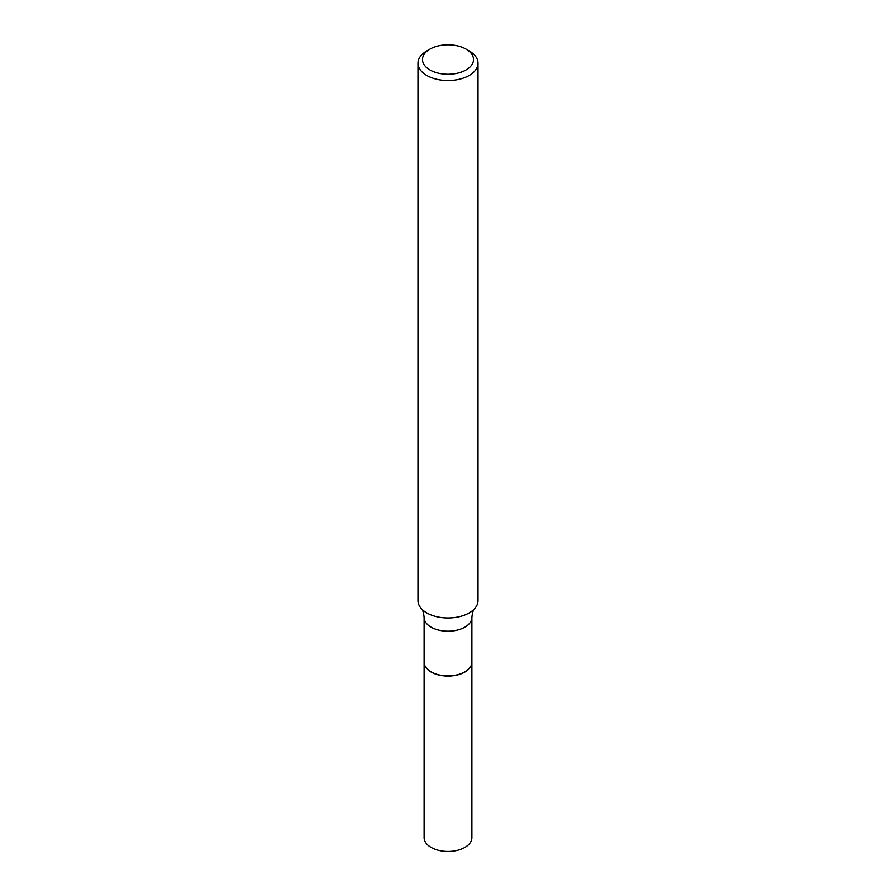 <?xml version="1.0" encoding="UTF-8"?>
<svg xmlns="http://www.w3.org/2000/svg" width="896" height="896" viewBox="0 0 896 896"><rect width="100%" height="100%" fill="white"/><g stroke="black" fill="none" stroke-linecap="round" stroke-linejoin="round"><path stroke-width="1.34" d="M424.11 662.155A23.89 13.798 0 0 0 424.11 662.256L424.11 837.67A23.89 13.798 0 0 0 438.861 850.416A23.89 13.798 0 0 0 464.901 847.426A23.89 13.798 0 0 0 471.89 837.67L471.89 662.256A23.89 13.798 0 0 0 471.89 662.155M424.11 662.256A23.89 13.798 0 0 0 438.861 675.002A23.89 13.798 0 0 0 464.901 672.011A23.89 13.798 0 0 0 471.89 662.256M431.278 671.91L431.099 671.821A23.89 13.798 0 0 0 464.901 671.821A23.89 13.798 0 0 0 471.89 662.066L471.89 617.4A23.89 13.798 0 0 1 457.139 630.146A23.89 13.798 0 0 1 431.099 627.155A23.89 13.798 0 0 1 424.11 617.4L424.11 662.066A23.89 13.798 0 0 0 431.099 671.821L431.278 671.91A23.654 13.653 0 0 0 464.722 671.91A23.654 13.653 0 0 0 464.811 671.866M429.957 69.944A25.514 14.728 0 0 0 466.043 69.944A25.514 14.728 0 0 0 466.043 49.112L469.224 50.949A30.016 17.326 0 0 1 478.016 63.202A30.016 17.326 0 0 1 459.491 79.218A30.016 17.326 0 0 1 426.776 75.466A30.016 17.326 0 0 1 417.984 63.202A30.016 17.326 0 0 1 426.776 50.949L429.957 49.112A25.514 14.728 0 0 0 429.957 69.944M417.984 63.202L417.984 600.634A30.016 17.326 0 0 0 421.4 608.664A30.016 17.326 0 0 0 426.776 612.886A30.016 17.326 0 0 0 474.6 608.664A30.016 17.326 0 0 0 478.016 600.634L478.016 63.202M469.224 50.949L466.043 49.112A25.514 14.728 0 0 0 429.957 49.112M424.11 617.4C423.64 612.763 422.744 609.851 421.4 608.664M471.89 617.4C472.36 612.763 473.256 609.851 474.6 608.664"/></g></svg>

